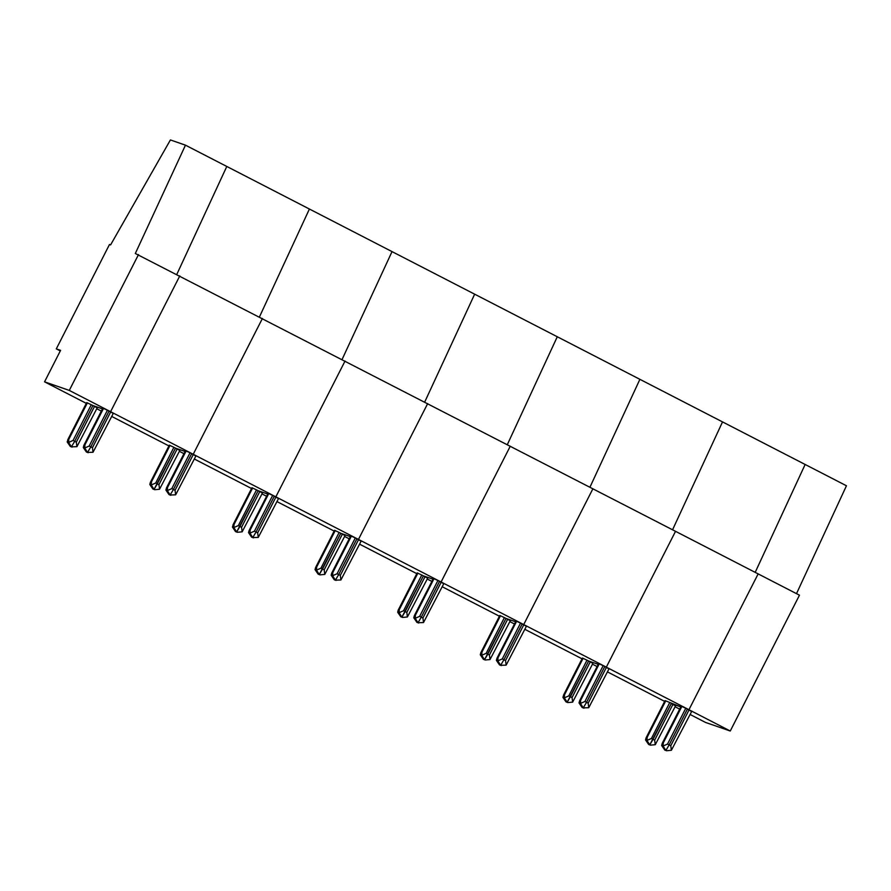 <?xml version="1.0" encoding="UTF-8"?>
<svg xmlns="http://www.w3.org/2000/svg" width="891" height="891" viewBox="0 0 891 891"><rect width="100%" height="100%" fill="white"/><g stroke="black" fill="none" stroke-linecap="round" stroke-linejoin="round"><path stroke-width="1.34" d="M607.506 671.925L664.664 701.373M675.501 705.872L672.883 704.425L654.673 740.143L653.047 739.307L649.762 744.854L648.648 744.475L650.463 745.154L648.648 744.475L645.541 739.931L646.109 737.781L665.042 700.616L680.802 706.897L671.257 703.578L649.762 744.854L646.977 740.432L647.178 737.291L665.744 700.849M681.849 706.44L688.955 709.726L758.152 573.893L675.534 531.326L606.326 667.147L688.955 709.726L687.362 709.169L669.163 744.898L670.789 745.734L688.988 710.016L687.362 709.169L669.163 744.898L665.867 750.445L664.764 750.055L666.579 750.745L664.764 750.055L661.645 745.522L662.213 743.372L681.158 706.207L681.849 706.44L663.283 742.882L663.082 746.023L667.537 744.052L669.163 744.898L665.867 750.445L663.082 746.023M86.304 403.356L44.55 381.838L69.286 390.414L110.595 411.698L179.804 275.876L110.595 411.698L193.224 454.276L262.422 318.455L193.224 454.276L275.842 496.855L345.051 361.022L275.842 496.855L358.46 539.423L427.669 403.601L358.46 539.423L441.09 582.001L510.287 446.179L441.09 582.001L523.708 624.569L592.916 488.747L523.708 624.569L606.326 667.147L675.534 531.326L135.321 253.489L185.473 145.166L805.141 464.478L755.189 572.367L805.141 464.478L846.45 485.762L796.498 593.651M688.955 709.726L730.264 731.01L799.472 595.188L758.152 573.893L688.955 709.726M690.135 714.493L705.527 722.434L730.264 731.01M688.988 710.016L691.605 711.463M672.883 704.425L671.257 703.578L653.047 739.307L651.421 738.472L669.631 702.743M675.111 706.763L679.677 709.113M670.789 745.734L671.368 750.289L666.579 750.745M671.368 750.289L691.672 711.475M654.673 740.143L655.264 744.698L650.463 745.154M655.264 744.698L675.556 705.895M646.977 740.432L651.421 738.472M592.871 663.305L588.628 661.011L567.133 702.286L570.429 696.729L568.803 695.893L587.002 660.175L582.424 658.048L563.491 695.214L582.424 658.048M590.254 661.846L572.055 697.564L570.429 696.729L588.628 661.011L587.002 660.175M572.055 697.564L572.646 702.13L567.845 702.587L566.03 701.896L567.845 702.587M572.646 702.13L592.938 663.316M588.171 703.155L606.37 667.437L604.744 666.602L586.545 702.32L588.171 703.155L588.751 707.71L583.249 707.866L586.545 702.32L583.249 707.866L582.135 707.487L583.95 708.178M588.751 707.71L608.987 668.896M606.37 667.437L609.054 668.907M722.523 421.9L672.56 529.789L722.523 421.9M663.283 742.882L662.648 742.66L681.158 706.207M606.326 667.147L599.231 663.862L580.665 700.304L580.464 703.445L584.919 701.484L586.545 702.32L604.744 666.602L606.326 667.147M598.184 664.318L588.628 661.011L598.184 664.318M524.888 629.347L582.035 658.794M592.493 664.185L597.059 666.535M564.549 694.713L563.914 694.501L562.912 697.352L566.03 701.896L567.133 702.286L564.348 697.853L564.549 694.713L583.115 658.271M564.348 697.853L568.803 695.893M510.253 620.726L506.01 618.432L484.515 659.708L487.811 654.161L486.185 653.315L504.384 617.597L499.806 615.469L480.862 652.635L480.294 654.785L483.401 659.318L485.216 660.008L483.401 659.318L484.515 659.708L481.73 655.286L481.931 652.145L500.497 615.703M507.636 619.278L489.437 654.996L487.811 654.161L506.01 618.432L504.384 617.597M489.437 654.996L490.017 659.552L485.216 660.008M490.017 659.552L510.32 620.737M505.542 660.587L523.752 624.858L522.126 624.023L503.916 659.741L505.542 660.587L506.133 665.143L500.631 665.299L503.916 659.741L500.631 665.299L499.517 664.909L501.332 665.599M506.133 665.143L526.369 626.317M523.752 624.858L526.425 626.328M639.894 379.332L589.942 487.221L639.894 379.332M598.585 663.672L579.596 700.794L579.027 702.943L582.135 707.487L583.249 707.866L580.464 703.445M598.529 663.628L599.231 663.862M523.708 624.569L516.613 621.294L498.036 657.725L497.835 660.866L502.29 658.906L503.916 659.741L522.126 624.023L523.708 624.569M515.566 621.751L506.01 618.432L515.566 621.751M442.27 586.779L499.417 616.227M509.875 621.606L514.43 623.956M481.73 655.286L486.185 653.315M427.635 578.159L423.392 575.864L401.897 617.129L405.182 611.582L403.556 610.747L421.766 575.018L417.177 572.891L398.244 610.057L397.676 612.206L400.783 616.75L402.598 617.441L400.783 616.75L401.897 617.129L399.112 612.707L399.313 609.567L417.879 573.125M425.018 576.7L406.819 612.418L405.182 611.582L423.392 575.864L421.766 575.018M406.819 612.418L407.399 616.973L402.598 617.441M407.399 616.973L427.691 578.17M422.924 618.009L441.123 582.291L439.497 581.444L421.298 617.173L422.924 618.009L423.503 622.564L418.002 622.72L421.298 617.173L418.002 622.72L416.899 622.341L418.714 623.021M423.503 622.564L443.74 583.739M441.123 582.291L443.807 583.761M557.276 336.753L507.324 444.642L557.276 336.753M515.956 621.094L496.978 658.226L496.398 660.376L499.517 664.909L500.631 665.299L497.835 660.866M515.911 621.06L516.613 621.294M441.09 582.001L433.984 578.716L415.418 615.158L415.217 618.298L419.672 616.327L421.298 617.173L439.497 581.444L441.09 582.001M432.937 579.172L423.392 575.864L432.937 579.172M359.641 544.201L416.799 573.648M427.246 579.039L431.812 581.389M399.112 612.707L403.556 610.747M345.006 535.58L340.763 533.286L319.268 574.561L322.564 569.004L320.938 568.168L339.137 532.45L334.559 530.323L315.626 567.489L315.046 569.639L318.165 574.172L319.98 574.862L318.165 574.172L319.268 574.561L316.483 570.129L316.684 566.988L335.25 530.557M342.389 534.121L324.19 569.85L322.564 569.004L340.763 533.286L339.137 532.45M324.19 569.85L324.781 574.405L319.98 574.862M324.781 574.405L345.073 535.591M340.306 575.43L358.505 539.712L356.879 538.877L338.68 574.595L340.306 575.43L340.885 579.996L335.384 580.152L338.68 574.595L335.384 580.152L334.27 579.763L336.085 580.453M340.885 579.996L361.122 541.171M358.505 539.712L361.189 541.182M474.658 294.175L424.695 402.075L474.658 294.175M433.338 578.526L414.348 615.648L413.78 617.797L416.899 622.341L418.002 622.72L415.217 618.298M433.293 578.482L433.984 578.716M358.46 539.423L351.366 536.137L332.8 572.579L332.599 575.72L337.054 573.759L338.68 574.595L356.879 538.877L358.46 539.423M350.319 536.605L340.763 533.286L350.319 536.605M277.023 501.622L334.17 531.081M344.628 536.46L349.194 538.81M316.483 570.129L320.938 568.168M262.388 493.001L258.145 490.718L236.65 531.983L239.946 526.436L238.32 525.601L256.519 489.872L251.941 487.745L232.996 524.91L251.941 487.745M259.771 491.554L241.572 527.272L239.946 526.436L258.145 490.718L256.519 489.872M241.572 527.272L242.152 531.827L237.351 532.283L235.536 531.604L237.351 532.283M242.152 531.827L262.455 493.024M257.677 532.863L275.887 497.145L274.261 496.298L256.051 532.027L257.677 532.863L258.267 537.418L252.766 537.574L256.051 532.027L252.766 537.574L251.652 537.184L253.467 537.874M258.267 537.418L278.504 498.592M275.887 497.145L278.56 498.604M392.029 251.607L342.077 359.496L392.029 251.607M350.664 535.914L331.73 573.08L331.162 575.218L334.27 579.763L335.384 580.152L332.599 575.72M332.8 572.579L332.165 572.356L350.731 535.925L351.366 536.137M275.842 496.855L268.748 493.569L250.171 530.011L249.97 533.152L254.425 531.181L256.051 532.027L274.261 496.298L275.842 496.855M267.701 494.026L258.145 490.718L267.701 494.026M194.405 459.054L251.552 488.502M262.01 493.892L266.565 496.242M234.066 524.42L233.431 524.198L232.428 527.06L235.536 531.604L236.65 531.983L233.865 527.561L234.066 524.42L252.632 487.978M233.865 527.561L238.32 525.601M179.77 450.434L175.527 448.14L154.032 489.415L157.317 483.858L155.691 483.022L173.901 447.304L169.312 445.177L150.379 482.343L149.811 484.481L152.918 489.025L154.733 489.716L152.918 489.025L154.032 489.415L151.247 484.982L151.448 481.842L170.014 445.4M177.153 448.975L158.954 484.693L157.317 483.858L175.527 448.14L173.901 447.304M158.954 484.693L159.534 489.259L154.733 489.716M159.534 489.259L179.826 450.445M175.059 490.284L193.258 454.566L191.632 453.731L173.433 489.449L175.059 490.284L175.638 494.839L170.136 494.995L173.433 489.449L170.136 494.995L169.034 494.616L170.849 495.307M175.638 494.839L195.875 456.025M193.258 454.566L195.942 456.036M309.411 209.029L259.459 316.918L309.411 209.029M268.091 493.38L249.112 530.501L248.533 532.651L251.652 537.184L252.766 537.574L249.97 533.152M268.046 493.336L268.748 493.569M193.224 454.276L186.119 450.991L167.553 487.433L167.352 490.573L171.807 488.613L173.433 489.449L191.632 453.731L193.224 454.276M185.072 451.447L175.527 448.14L185.072 451.447M111.776 416.476L168.934 445.923M179.381 451.314L183.947 453.664M151.247 484.982L155.691 483.022M97.141 407.855L92.898 405.561L74.699 441.29L73.073 440.444L91.272 404.726L92.898 405.561L74.699 441.29L76.325 442.125L76.916 446.681L71.403 446.837L74.699 441.29L71.403 446.837L70.3 446.447L72.115 447.137M76.916 446.681L97.208 407.866M92.441 447.716L110.64 411.987L109.014 411.152L90.815 446.87L92.441 447.716L93.02 452.272L87.518 452.428L90.815 446.87L87.518 452.428L86.405 452.038L88.22 452.728M93.02 452.272L113.257 413.446M110.64 411.987L113.324 413.457M226.793 166.461L176.83 274.35L226.793 166.461M185.428 450.757L166.483 487.923L165.915 490.072L169.034 494.616L170.136 494.995L167.352 490.573M167.553 487.433L166.918 487.21L185.484 450.768L186.119 450.991M110.595 411.698L103.501 408.423L84.935 444.854L84.734 447.995L89.189 446.035L90.815 446.87L109.014 411.152L110.595 411.698M102.454 408.88L92.898 405.561L102.454 408.88M96.763 408.746L101.329 411.085M84.734 447.995L87.518 452.428L86.405 452.038L83.297 447.505L83.865 445.355L102.799 408.189L103.501 408.423M86.694 402.598L67.761 439.764L86.694 402.598L91.272 404.726M68.819 439.274L68.184 439.051L67.181 441.914L70.3 446.447L71.403 446.837L68.618 442.415L68.819 439.274L87.385 402.832M44.55 381.838L60.588 350.363L56.3 348.882L60.298 350.931M185.473 145.166L170.415 139.943L110.584 244.914L109.47 244.524L56.3 348.882M69.286 390.414L138.495 254.592M68.618 442.415L73.073 440.444M647.178 737.291L646.543 737.069L665.109 700.627M685.736 708.334L667.537 744.052M598.596 663.639L580.03 700.081L580.665 700.304M603.118 665.755L584.919 701.484M481.931 652.145L481.296 651.922L499.862 615.481M515.978 621.072L497.401 657.513L498.036 657.725M520.5 623.188L502.29 658.906M399.313 609.567L398.678 609.344L417.244 572.902M433.349 578.493L414.783 614.935L415.418 615.158M437.871 580.609L419.672 616.327M316.684 566.988L316.049 566.776L334.615 530.334M355.253 538.041L337.054 573.759M268.113 493.347L249.536 529.789L250.171 530.011M272.635 495.463L254.425 531.181M151.448 481.842L150.813 481.63L169.379 445.188M94.524 406.407L76.325 442.125M190.006 452.884L171.807 488.613M102.866 408.201L84.3 444.642L84.935 444.854M107.388 410.317L89.189 446.035"/></g></svg>
